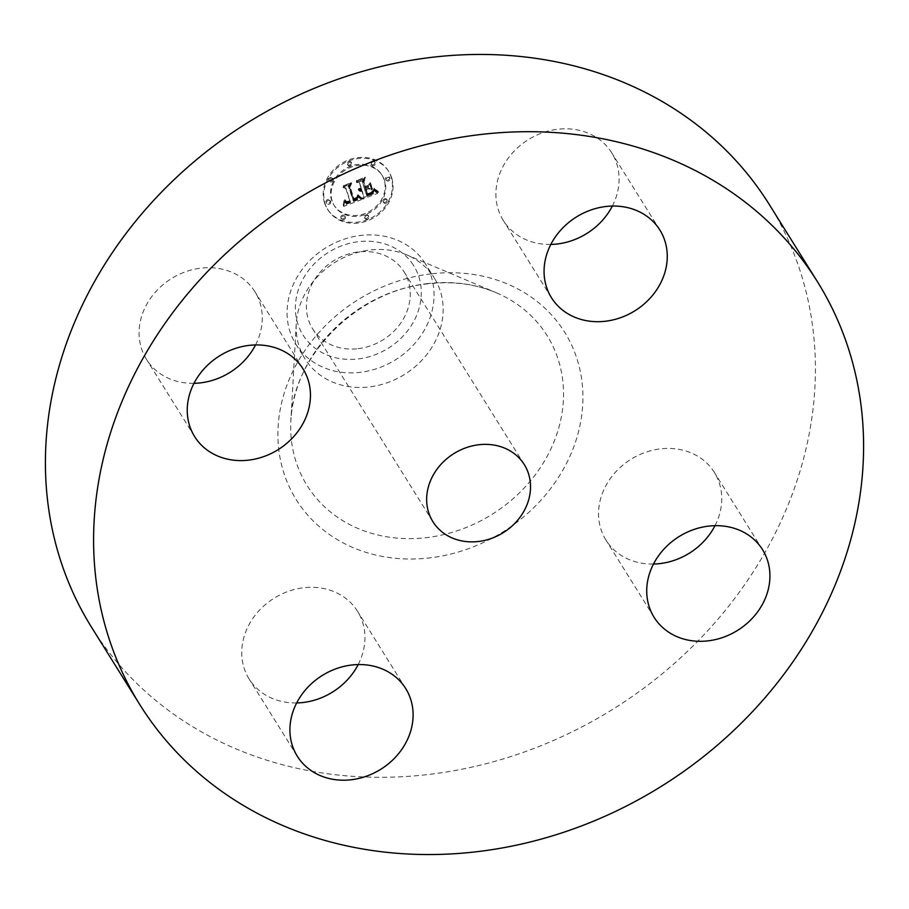 <?xml version="1.0" encoding="UTF-8"?>
<svg xmlns="http://www.w3.org/2000/svg" width="909" height="909" viewBox="0 0 909 909"><rect width="100%" height="100%" fill="white"/><g stroke="black" fill="none" stroke-linecap="round" stroke-linejoin="round"><path stroke-width="0.68" stroke-dasharray="4.54 3.41" d="M255.531 344.954A63.903 55.29 148 0 0 262.281 318.332A63.903 55.29 148 0 0 254.895 291.698A63.903 55.29 148 0 0 185.743 271.7A63.903 55.29 148 0 0 139.066 332.694A63.903 55.29 148 0 0 146.451 359.328A63.903 55.29 148 0 0 193.992 383.325M91.536 627.233A399.381 345.522 148 0 0 428.389 774.491A399.381 345.522 148 0 0 769.287 204.525M358.055 348.692A53.881 46.62 148 0 0 404.05 271.791A53.881 46.62 148 0 0 358.601 251.929A53.881 46.62 148 0 0 312.616 328.819A53.881 46.62 148 0 0 358.055 348.692M411.504 262.44A65.312 56.506 -32 0 1 392.074 345.693A65.312 56.506 -32 0 1 305.163 338.171A65.312 56.506 -32 0 1 324.593 254.929A65.312 56.506 -32 0 1 411.504 262.44M425.253 263.53A76.242 65.959 -32 0 0 422.628 259.679A76.242 65.959 148 0 0 360.941 235.42A76.242 65.959 -32 0 0 295.868 344.227A76.242 65.959 -32 0 0 298.493 348.079A76.242 65.959 148 0 0 360.169 372.338A76.242 65.959 -32 0 0 425.253 263.53L434.354 278.131A76.242 65.959 148 0 0 406.777 254.906A76.242 65.959 148 0 0 370.054 250.009A76.242 65.959 148 0 0 296.254 323.843A76.242 65.959 148 0 0 304.969 358.828A76.242 65.959 148 0 0 369.281 386.939A76.242 65.959 148 0 0 434.354 278.131M612.348 206.059A63.903 55.29 148 0 0 611.712 152.803A63.903 55.29 148 0 0 557.808 129.237A63.903 55.29 148 0 0 503.268 220.433A63.903 55.29 148 0 0 550.809 244.43M715.008 525.675A63.903 55.29 148 0 0 721.757 499.052A63.903 55.29 148 0 0 714.372 472.419A63.903 55.29 148 0 0 645.22 452.421A63.903 55.29 148 0 0 598.542 513.426A63.903 55.29 148 0 0 605.928 540.048A63.903 55.29 148 0 0 653.469 564.046M358.191 664.57A63.903 55.29 148 0 0 357.555 611.314A63.903 55.29 148 0 0 303.651 587.748A63.903 55.29 148 0 0 249.111 678.943A63.903 55.29 148 0 0 296.652 702.941M324.513 202.832A35.94 31.099 148 0 0 327.32 208.888A35.94 31.099 148 0 0 370.917 218.137A35.94 31.099 148 0 0 391.12 176.903A35.94 31.099 148 0 0 388.313 170.847A35.94 31.099 148 0 0 344.727 161.597A35.94 31.099 148 0 0 324.513 202.832M391.699 177.834A35.94 31.099 -32 0 1 371.497 219.069A35.94 31.099 -32 0 1 327.899 209.82A35.94 31.099 -32 0 1 325.092 203.764A35.94 31.099 -32 0 1 345.306 162.529A35.94 31.099 -32 0 1 388.893 171.778A35.94 31.099 -32 0 1 391.699 177.834M332.16 201.014A28.315 24.498 -32 0 1 348.079 168.517A28.315 24.498 -32 0 1 382.428 175.812A28.315 24.498 -32 0 1 384.643 180.584A28.315 24.498 -32 0 1 368.713 213.07A28.315 24.498 -32 0 1 334.364 205.786A28.315 24.498 -32 0 1 332.16 201.014M364.941 218.251A2.182 1.886 -32 0 1 368.986 216.683A2.182 1.886 -32 0 1 364.941 218.251M386.155 179.993A2.182 1.886 -32 0 1 390.188 178.425A2.182 1.886 -32 0 1 386.155 179.993L385.575 179.062A2.182 1.886 148 0 0 389.609 177.494A2.182 1.886 148 0 0 385.575 179.062M383.484 202.241A2.182 1.886 -32 0 1 387.529 200.673A2.182 1.886 -32 0 1 383.484 202.241M347.817 164.915A2.182 1.886 -32 0 1 351.851 163.347A2.182 1.886 -32 0 1 347.817 164.915M371.372 164.529A2.182 1.886 -32 0 1 375.417 162.961A2.182 1.886 -32 0 1 371.372 164.529M330.649 201.605A2.182 1.886 -32 0 1 326.604 203.173A2.182 1.886 -32 0 1 330.649 201.605L330.069 200.673A2.182 1.886 148 0 0 326.024 202.241A2.182 1.886 148 0 0 330.069 200.673M345.42 217.069A2.182 1.886 -32 0 1 341.386 218.637A2.182 1.886 -32 0 1 345.42 217.069M333.308 179.346A2.182 1.886 -32 0 1 329.274 180.925A2.182 1.886 -32 0 1 333.308 179.346M384.064 179.652A28.315 24.498 148 0 0 381.848 174.88A28.315 24.498 148 0 0 347.499 167.597A28.315 24.498 148 0 0 331.58 200.082A28.315 24.498 148 0 0 333.796 204.855A28.315 24.498 148 0 0 368.134 212.149A28.315 24.498 148 0 0 384.064 179.652M360.691 198.787L357.317 195.662L356.498 198.639L353.101 200.423L348.386 186.368L349.647 184.277L343 186.868L345.522 187.595L349.692 200.571L346.522 201.332L344.636 199.866L346.386 201.707L349.635 200.969L349.999 201.548L345.909 202.605L344.034 200.582L343.216 205.445L360.691 198.787L361.271 199.719L343.795 206.377L344.613 201.514L346.727 203.571L350.579 202.468L350.215 201.9L346.965 202.627L345.34 201.071L347.488 202.298L350.272 201.491L346.102 188.527L343.579 187.788L350.226 185.197L348.965 187.288L353.681 201.355L357.078 199.571L357.896 196.594L361.271 199.719M361.35 197.617L357.68 194.89L361.35 197.617L361.93 198.537L361.35 198.719L358.26 195.821L361.623 198.866M356.805 197.094L353.76 198.98L349.545 185.868L351.067 182.516L343.409 185.902L350.374 183.186L349.067 185.936L353.431 199.525L356.805 197.094L357.385 198.014L356.623 199.264L354.01 200.446L349.647 186.868L350.954 184.107L343.988 186.822L351.647 183.448L350.113 186.799L354.34 199.9L355.555 199.435L356.123 200.355M362.032 198.264L377.144 192.39L373.497 189.402L371.974 192.799L366.566 195.287L364.6 189.186L365.498 188.845L367.225 194.231L371.122 192.628L372.849 190.538L371.213 192.197L367.475 193.731L365.861 188.697L368.054 187.845L371.088 189.14L369.338 183.675L367.588 186.799L364.248 188.095L362.146 181.527L363.464 179.107L356.317 181.88L359.237 182.652L361.032 188.265L358.635 188.652L361.339 189.231L358.214 189.595L359.691 190.492L361.691 190.322L363.464 195.821L362.032 198.264L362.611 199.196L364.043 196.753L362.271 191.254L360.259 191.424L358.794 190.515L361.918 190.151L359.214 189.583L361.612 189.186L359.805 183.584L356.896 182.811L364.043 180.027L362.725 182.448L364.827 189.015L368.168 187.72L369.918 184.607L371.667 190.072L368.634 188.777L366.429 189.629L368.054 194.662L371.792 193.117L373.429 191.469L372.111 193.287L367.804 195.151L366.066 189.765L365.179 190.117L367.145 196.219L372.554 193.719L374.076 190.333L377.724 193.322L362.611 199.196M377.996 191.163L373.849 188.493L377.996 191.163L378.576 192.094L377.849 192.174L374.428 189.424L378.576 192.094M372.008 188.277L370.202 182.641L371.69 188.618L372.588 189.197L370.77 183.573L372.588 189.197M368.134 185.345L365.157 186.515L363.361 180.936L365.009 177.096L356.328 180.868L364.304 177.766L362.941 180.914L364.907 187.004L368.134 185.345L368.713 186.277L365.475 187.936L363.52 181.845L364.884 178.687L356.907 181.789L365.588 178.016L363.941 181.857L365.736 187.436L368.713 186.277M363.464 195.821L364.043 196.753M361.691 190.322L362.271 191.254M361.248 190.447L361.827 191.367M360.828 190.515L361.407 191.447M360.418 190.549L360.998 191.481M360.044 190.549L360.623 191.469M359.691 190.492L360.259 191.424M359.35 190.401L359.93 191.322M359.032 190.265L359.612 191.185M358.737 190.083L359.316 191.004M358.464 189.856L359.044 190.788M358.214 189.595L358.794 190.515M358.248 189.345L358.828 190.265M358.51 189.458L359.089 190.379M358.782 189.538L359.35 190.47M359.044 189.606L359.623 190.538M359.305 189.651L359.884 190.572M359.566 189.663L360.146 190.595M359.839 189.663L360.418 190.595M360.1 189.64L360.68 190.56M360.373 189.583L360.953 190.515M360.646 189.515L361.225 190.447M360.918 189.424L361.487 190.345M361.134 189.322L361.714 190.254M361.339 189.231L361.918 190.151M361.146 188.618L361.725 189.538M360.873 188.708L361.441 189.64M360.6 188.788L361.18 189.72M360.328 188.845L360.907 189.776M360.078 188.879L360.646 189.811M359.816 188.89L360.396 189.822M359.566 188.89L360.146 189.811M359.328 188.856L359.907 189.788M359.089 188.811L359.669 189.742M358.862 188.742L359.441 189.674M358.635 188.652L359.214 189.583M358.828 188.265L359.407 189.197M359.044 188.345L359.623 189.277M359.26 188.402L359.839 189.333M359.475 188.447L360.055 189.379M359.703 188.47L360.282 189.402M359.919 188.481L360.498 189.413M360.146 188.47L360.714 189.402M360.362 188.447L360.941 189.367M360.589 188.402L361.168 189.333M360.805 188.345L361.384 189.265M361.032 188.265L361.612 189.186M359.237 182.652L359.805 183.584M356.317 181.88L356.896 182.811M363.464 179.107L364.043 180.027M362.146 181.527L362.725 182.448M364.248 188.095L364.827 189.015M367.588 186.799L368.168 187.72M369.338 183.675L369.918 184.607M371.088 189.14L371.667 190.072M368.054 187.845L368.634 188.777M365.861 188.697L366.429 189.629M367.475 193.731L368.054 194.662M367.838 193.617L368.418 194.549M368.179 193.503L368.759 194.435M368.497 193.401L369.077 194.321M368.793 193.287L369.361 194.219M369.054 193.197L369.633 194.117M369.395 193.06L369.963 193.981M369.713 192.924L370.293 193.856M370.008 192.799L370.588 193.719M370.293 192.674L370.872 193.594M370.554 192.549L371.133 193.469M370.792 192.424L371.372 193.356M371.02 192.31L371.599 193.231M371.213 192.197L371.792 193.117M371.565 191.969L372.145 192.901M371.861 191.742L372.44 192.674M372.133 191.481L372.713 192.413M372.395 191.197L372.974 192.129M372.633 190.879L373.213 191.81M372.849 190.538L373.429 191.469M372.758 190.867L373.338 191.799M372.622 191.185L373.201 192.117M372.429 191.492L373.008 192.424M372.179 191.799L372.758 192.719M371.883 192.083L372.463 193.015M371.531 192.356L372.111 193.287M371.122 192.628L371.701 193.549M370.667 192.89L371.236 193.81M370.145 193.128L370.724 194.06M369.577 193.367L370.156 194.299M368.395 193.81L368.974 194.742M368.02 193.947L368.599 194.878M367.225 194.231L367.804 195.151M365.498 188.845L366.066 189.765M364.6 189.186L365.179 190.117M366.566 195.287L367.145 196.219M367.1 195.071L367.679 195.992M368.509 194.503L369.088 195.435M369.338 194.196L369.918 195.117M369.77 194.026L370.349 194.946M370.168 193.844L370.747 194.776M370.542 193.674L371.122 194.594M370.883 193.503L371.463 194.424M371.202 193.322L371.781 194.253M371.486 193.151L372.065 194.072M371.747 192.969L372.326 193.901M371.974 192.799L372.554 193.719M372.167 192.617L372.747 193.549M372.338 192.447L372.917 193.367M372.485 192.253L373.065 193.174M372.633 192.038L373.213 192.958M372.77 191.799L373.349 192.719M372.895 191.526L373.474 192.458M373.02 191.242L373.588 192.163M373.122 190.924L373.701 191.844M373.235 190.583L373.815 191.504M373.326 190.22L373.906 191.14M373.417 189.822L373.997 190.754M373.497 189.402L374.076 190.333M374.451 190.413L375.031 191.345M374.622 190.583L375.201 191.504M374.781 190.731L375.36 191.663M374.928 190.867L375.508 191.799M375.19 191.106L375.769 192.038M375.44 191.299L376.019 192.231M375.724 191.504L376.303 192.435M375.883 191.617L376.462 192.549M376.065 191.731L376.644 192.663M376.258 191.856L376.826 192.788M377.144 192.39L377.724 193.322M343.216 205.445L343.795 206.377M343.329 204.911L343.909 205.832M343.432 204.377L344.011 205.309M343.522 203.866L344.102 204.798M343.602 203.366L344.181 204.298M343.67 202.877L344.25 203.809M343.738 202.412L344.306 203.332M343.784 201.946L344.363 202.877M343.818 201.503L344.397 202.434M343.841 201.071L344.42 202.003M344.034 200.582L344.613 201.514M344.159 200.889L344.738 201.821M344.295 201.173L344.875 202.105M344.431 201.434L345.011 202.355M344.591 201.662L345.17 202.593M344.75 201.878L345.329 202.798M344.92 202.059L345.5 202.98M345.102 202.218L345.681 203.139M345.284 202.343L345.863 203.275M345.488 202.457L346.068 203.389M345.693 202.537L346.272 203.468M345.909 202.605L346.488 203.525M346.147 202.639L346.727 203.571M346.397 202.662L346.977 203.582M346.659 202.662L347.238 203.582M346.386 201.707L347.522 203.559M347.249 202.582L347.829 203.514M347.568 202.514L348.147 203.434M347.897 202.423L348.477 203.343M348.249 202.309L348.829 203.23M348.613 202.173L349.192 203.105M348.886 202.059L349.465 202.991M349.158 201.946L349.738 202.877M349.442 201.821L350.022 202.752M349.715 201.684L350.295 202.616M349.999 201.548L350.579 202.468M349.635 200.969L350.215 201.9M348.772 201.321L349.351 202.252M348.442 201.446L349.022 202.366M348.136 201.537L348.715 202.468M347.84 201.628L348.42 202.548M347.568 201.684L348.136 202.616M347.295 201.73L347.874 202.65M347.045 201.753L347.624 202.673M346.818 201.753L347.397 202.684M346.59 201.741L347.17 202.662M346.022 201.571L346.602 202.502M345.84 201.48L346.42 202.4M345.67 201.355L346.249 202.275M345.511 201.207L346.09 202.139M344.772 200.15L345.931 201.968M345.193 200.855L345.772 201.775M345.045 200.639L345.625 201.571M344.909 200.4L345.488 201.332M344.636 199.866L345.215 200.798M345.011 199.719L345.59 200.65M345.125 199.969L345.704 200.889M345.238 200.196L345.818 201.116M345.363 200.4L345.943 201.321M345.488 200.582L346.068 201.514M345.625 200.753L346.204 201.684M345.897 201.025L346.477 201.957M346.204 201.219L346.784 202.15M346.522 201.332L347.102 202.264M346.908 201.378L347.488 202.298M347.113 201.366L347.692 202.298M347.34 201.355L347.92 202.275M347.579 201.309L348.147 202.241M347.829 201.253L348.408 202.184M348.09 201.184L348.67 202.105M348.374 201.094L348.942 202.014M348.658 200.98L349.238 201.912M349.692 200.571L350.272 201.491M345.522 187.595L346.102 188.527M343 186.868L343.579 187.788M349.647 184.277L350.226 185.197M348.386 186.368L348.965 187.288M353.101 200.423L353.681 201.355M353.374 200.344L353.942 201.275M353.635 200.253L354.215 201.184M353.896 200.162L354.476 201.094M354.169 200.071L354.749 200.991M354.43 199.969L355.01 200.9M354.737 199.844L355.317 200.775M355.033 199.707L355.601 200.639M355.294 199.571L355.873 200.503M355.783 199.287L356.351 200.207M355.987 199.128L356.567 200.06M356.18 198.969L356.748 199.9M356.339 198.81L356.919 199.741M356.498 198.639L357.078 199.571M356.623 198.469L357.203 199.401M356.737 198.287L357.317 199.219M356.839 198.094L357.407 199.014M356.919 197.878L357.498 198.798M356.998 197.639L357.578 198.571M357.055 197.401L357.635 198.332M357.101 197.139L357.68 198.071M357.135 196.867L357.714 197.787M357.157 196.571L357.737 197.503M357.169 196.264L357.748 197.196M357.157 195.946L357.737 196.867M357.317 195.662L357.896 196.594M357.487 195.878L358.066 196.798M357.646 196.083L358.226 197.003M357.816 196.276L358.396 197.196M357.976 196.458L358.555 197.378M358.146 196.628L358.714 197.56M358.305 196.798L358.885 197.73M358.464 196.958L359.044 197.889M358.623 197.105L359.203 198.037M358.782 197.253L359.35 198.173M358.93 197.378L359.509 198.31M360.532 198.651L361.112 199.571M371.69 188.618L372.27 189.538M369.883 182.982L370.463 183.913M370.202 182.641L370.77 183.573M360.475 197.026L361.93 198.537M360.771 197.787L361.35 198.719M360.487 197.605L361.066 198.537M360.18 197.389L360.759 198.321M359.873 197.151L360.453 198.071M359.555 196.867L360.134 197.798M359.214 196.56L359.794 197.48M358.873 196.219L359.453 197.139M358.51 195.844L359.089 196.764M358.135 195.435L358.714 196.355M357.68 194.89L358.26 195.821M358.021 194.628L358.601 195.56M358.407 195.06L358.987 195.98M358.782 195.458L359.35 196.389M359.135 195.833L359.714 196.764M359.487 196.174L360.066 197.105M359.828 196.492L360.407 197.412M360.157 196.776L360.737 197.696M360.782 197.253L361.35 198.173M361.066 197.446L361.646 198.378M377.803 191.492L378.383 192.413M377.269 191.254L377.849 192.174M376.769 190.992L377.349 191.924M376.292 190.731L376.871 191.663M375.849 190.447L376.428 191.379M375.44 190.163L376.019 191.083M375.065 189.856L375.633 190.776M374.713 189.538L375.292 190.458M374.394 189.197L374.974 190.129M374.099 188.856L374.678 189.776M373.849 188.493L374.428 189.424M374.088 188.197L374.667 189.117M374.338 188.515L374.917 189.436M374.61 188.822L375.19 189.754M374.917 189.129L375.497 190.061M375.258 189.436L375.837 190.367M375.633 189.742L376.201 190.663M376.031 190.026L376.61 190.958M376.474 190.322L377.053 191.254M376.951 190.606L377.53 191.538M377.451 190.89L378.03 191.81M356.782 197.23L357.362 198.162M354.976 198.514L355.555 199.435L357.385 198.014M356.703 197.503L357.271 198.423M356.589 197.742L357.157 198.673M356.442 197.957L357.021 198.889M356.26 198.162L356.839 199.082M356.044 198.332L356.623 199.264M355.76 198.514L356.339 199.446M355.408 198.707L355.987 199.639M355.214 198.81L355.783 199.73M354.987 198.912L355.567 199.832M354.749 199.014L355.328 199.946M354.499 199.116L355.078 200.048M354.226 199.23L354.805 200.15M353.431 199.525L354.01 200.446M349.067 185.936L349.647 186.868M350.374 183.186L350.954 184.107M343.409 185.902L343.988 186.822M343.625 185.413L344.204 186.345M351.067 182.516L351.647 183.448M349.545 185.868L350.113 186.799M353.76 198.98L354.34 199.9M353.987 198.912L354.567 199.832M354.192 198.844L354.771 199.764M354.396 198.764L354.976 199.696M354.692 198.639L355.271 199.571M355.249 198.367L355.828 199.298M355.51 198.219L356.078 199.139M355.749 198.048L356.328 198.98M355.987 197.878L356.567 198.81M356.214 197.696L356.794 198.628M356.419 197.503L356.998 198.435M356.623 197.298L357.203 198.23M367.827 185.868L368.406 186.788M364.907 187.004L365.475 187.936M362.941 180.914L363.52 181.845M364.304 177.766L364.884 178.687M356.328 180.868L356.907 181.789M356.578 180.368L357.157 181.3M365.009 177.096L365.588 178.016M363.361 180.936L363.941 181.857M365.157 186.515L365.736 187.436M368.406 215.751A2.182 1.886 148 0 0 364.373 217.319A2.182 1.886 148 0 0 368.406 215.751M386.95 199.753A2.182 1.886 148 0 0 382.916 201.321A2.182 1.886 148 0 0 386.95 199.753M351.272 162.416A2.182 1.886 148 0 0 347.238 163.984A2.182 1.886 148 0 0 351.272 162.416M374.838 162.029A2.182 1.886 148 0 0 370.792 163.609A2.182 1.886 148 0 0 374.838 162.029M340.807 217.706A2.182 1.886 148 0 0 344.841 216.137A2.182 1.886 148 0 0 340.807 217.706M328.694 179.993A2.182 1.886 148 0 0 332.728 178.425A2.182 1.886 148 0 0 328.694 179.993M427.832 283.551A141.497 122.408 148 0 0 290.88 420.56A141.497 122.408 148 0 0 426.401 537.651A141.497 122.408 148 0 0 558.694 428.139A141.497 122.408 148 0 0 495.996 292.63A141.497 122.408 148 0 0 427.832 283.551M431.207 273.836A158.177 136.85 148 0 0 277.904 433.661A158.177 136.85 148 0 0 429.605 557.91A158.177 136.85 148 0 0 582.919 398.097A158.177 136.85 148 0 0 431.207 273.836M369.179 193.526L369.758 194.446M368.781 193.674L369.361 194.594M367.645 194.072L368.225 195.003M373.701 189.617L374.281 190.549M373.906 189.845L374.485 190.765M374.099 190.049L374.678 190.97M374.281 190.242L374.86 191.163M376.451 191.981L377.03 192.913M376.667 192.117L377.246 193.038M376.905 192.253L377.474 193.174M389.609 177.494L390.188 178.425M326.024 202.241L326.604 203.173M303.072 368.952L254.895 291.698M194.628 436.581L146.451 359.328M404.05 271.791L524.311 464.613M295.868 344.227L304.969 358.828M296.254 323.843L290.88 420.56C292.493 355.885 357.737 290.221 428.605 283.733C452.932 281.04 475.384 284.006 495.996 292.63L406.777 254.906M312.616 328.819L432.877 521.641M659.889 230.057L611.712 152.803M551.445 297.686L503.268 220.433M654.105 617.302L605.928 540.048M762.549 549.672L714.372 472.419M297.288 756.197L249.111 678.943M405.732 688.567L357.555 611.314M327.32 208.888L327.899 209.82M388.313 170.847L388.893 171.778M381.848 174.88L382.428 175.812M333.796 204.855L334.364 205.786M368.236 215.388L368.815 216.308M364.532 217.694L365.111 218.614M389.438 177.13L390.018 178.05M385.746 179.437L386.325 180.357M386.779 199.378L387.359 200.31M383.075 201.684L383.655 202.616M351.101 162.052L351.681 162.972M347.408 164.359L347.988 165.279M374.667 161.666L375.247 162.597M370.963 163.972L371.542 164.893M326.195 202.616L326.774 203.536M329.899 200.31L330.478 201.23M340.977 218.08L341.557 219.001M344.67 215.774L345.25 216.694M328.865 180.357L329.444 181.289M332.558 178.05L333.137 178.982"/><path stroke-width="1.36" d="M310.458 395.574A63.903 55.29 148 0 0 303.072 368.952A63.903 55.29 148 0 0 233.92 348.942A63.903 55.29 148 0 0 187.243 409.948A63.903 55.29 148 0 0 194.628 436.581A63.903 55.29 148 0 0 263.78 456.579A63.903 55.29 148 0 0 310.458 395.574M193.992 383.325A63.903 55.29 148 0 0 255.531 344.954M476.566 851.744A399.381 345.522 148 0 0 817.464 281.767A399.381 345.522 148 0 0 480.611 134.509A399.381 345.522 148 0 0 139.713 704.475A399.381 345.522 148 0 0 476.566 851.744M478.861 444.74A53.881 46.62 148 0 0 432.877 521.641A53.881 46.62 148 0 0 478.316 541.503A53.881 46.62 148 0 0 524.311 464.613A53.881 46.62 148 0 0 478.861 444.74M351.84 665.002A63.903 55.29 148 0 0 297.288 756.197A63.903 55.29 148 0 0 351.192 779.763A63.903 55.29 148 0 0 405.732 688.567A63.903 55.29 148 0 0 351.84 665.002M646.719 590.668A63.903 55.29 148 0 0 654.105 617.302A63.903 55.29 148 0 0 723.257 637.3A63.903 55.29 148 0 0 769.934 576.306A63.903 55.29 148 0 0 762.549 549.672A63.903 55.29 148 0 0 693.397 529.674A63.903 55.29 148 0 0 646.719 590.668M605.349 321.252A63.903 55.29 148 0 0 659.889 230.057A63.903 55.29 148 0 0 605.996 206.491A63.903 55.29 148 0 0 551.445 297.686A63.903 55.29 148 0 0 605.349 321.252M817.464 281.767L769.287 204.525A399.381 345.522 148 0 0 432.434 57.256A399.381 345.522 148 0 0 91.536 627.233L139.713 704.475M550.809 244.43A63.903 55.29 148 0 0 557.16 243.998A63.903 55.29 148 0 0 612.348 206.059M653.469 564.046A63.903 55.29 148 0 0 715.008 525.675M296.652 702.941A63.903 55.29 148 0 0 303.004 702.509A63.903 55.29 148 0 0 358.191 664.57"/></g></svg>
